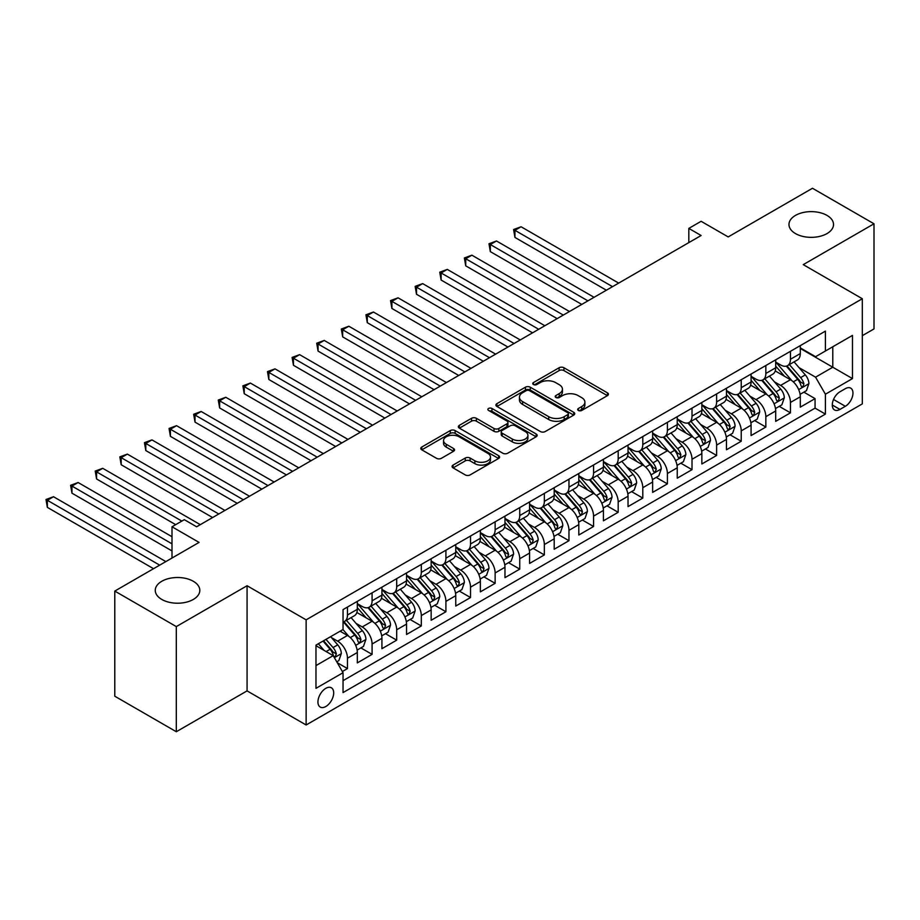 <?xml version="1.0" encoding="UTF-8"?>
<svg xmlns="http://www.w3.org/2000/svg" width="920" height="920" viewBox="0 0 920 920"><rect width="100%" height="100%" fill="white"/><g stroke="black" fill="none" stroke-linecap="round" stroke-linejoin="round"><path stroke-width="1.38" d="M578.381 410.458A2.392 1.38 0 0 0 581.762 410.458L607.43 395.634A3.415 1.978 0 0 0 608.431 394.243A3.415 1.978 0 0 0 607.43 392.84L563.948 367.747A3.415 1.978 0 0 0 559.118 367.747L533.45 382.559A2.392 1.38 0 0 0 532.749 383.536A2.392 1.38 0 0 0 533.45 384.514A2.392 1.38 0 0 0 536.832 384.514L540.155 382.593A10.936 6.313 0 0 1 555.611 382.593L559.233 384.686A10.936 6.313 0 0 1 562.442 389.148A10.936 6.313 0 0 1 559.233 393.61L555.922 395.531A2.392 1.38 0 0 0 555.22 396.508A2.392 1.38 0 0 0 555.922 397.486A2.392 1.38 0 0 0 559.303 397.486L562.615 395.565A10.936 6.313 0 0 1 578.082 395.565L581.704 397.659A10.936 6.313 0 0 1 584.901 402.12A10.936 6.313 0 0 1 581.704 406.582L578.381 408.503A2.392 1.38 0 0 0 577.679 409.48A2.392 1.38 0 0 0 578.381 410.458L578.381 408.503M193.292 581.267A22.276 12.857 0 0 0 169.015 578.484A22.276 12.857 0 0 0 155.261 590.364A22.276 12.857 0 0 0 161.793 599.449A22.276 12.857 0 0 0 186.058 602.244A22.276 12.857 0 0 0 199.812 590.364A22.276 12.857 0 0 0 193.292 581.267M826.999 215.406A22.276 12.857 0 0 0 802.723 212.612A22.276 12.857 0 0 0 788.969 224.492A22.276 12.857 0 0 0 795.489 233.588A22.276 12.857 0 0 0 819.766 236.371A22.276 12.857 0 0 0 833.52 224.492A22.276 12.857 0 0 0 826.999 215.406M325.818 706.514A11.132 6.428 120 0 0 333.086 696.704A11.132 6.428 120 0 0 331.384 687.78A11.132 6.428 120 0 0 325.818 688.332A11.132 6.428 120 0 0 318.538 698.142A11.132 6.428 120 0 0 320.24 707.066A11.132 6.428 120 0 0 325.818 706.514M453.065 465.083A3.415 1.978 0 0 0 452.065 466.486A3.415 1.978 0 0 0 453.065 467.877L465.267 474.916A3.415 1.978 0 0 0 470.097 474.916L498.605 458.459A3.415 1.978 0 0 0 499.606 457.067A3.415 1.978 0 0 0 498.605 455.676L455.124 430.572A3.415 1.978 0 0 0 450.294 430.572L421.785 447.028A3.415 1.978 0 0 0 420.785 448.419A3.415 1.978 0 0 0 421.785 449.822L436.528 458.321A3.415 1.978 0 0 0 441.358 458.321L453.548 451.283A3.415 1.978 0 0 0 454.549 449.891A3.415 1.978 0 0 0 453.548 448.488L446.246 444.268A9.143 5.278 0 0 1 443.566 440.542A9.143 5.278 0 0 1 449.213 435.666A9.143 5.278 0 0 1 459.172 436.816L487.796 453.341A9.143 5.278 0 0 1 490.475 457.067A9.143 5.278 0 0 1 484.828 461.943A9.143 5.278 0 0 1 474.869 460.805L470.097 458.045A3.415 1.978 0 0 0 465.267 458.045L453.065 465.083L453.065 467.877M862.316 335.673L874 328.923L874 223.79L812.475 188.267L728.192 236.923L701.12 221.294L688.815 228.401L701.12 235.508L196.615 526.78L184.31 519.673L172.005 526.78L172.005 558.037M176.306 626.589L176.306 731.733L247.066 690.885L247.066 585.741L176.306 626.589L114.781 591.077L199.077 542.409L172.005 526.78M247.066 585.741L306.13 619.838L862.316 298.735L862.316 403.88L306.13 724.983L306.13 619.838M874 223.79L803.252 264.638L862.316 298.735M540.396 431.549A3.415 1.978 0 0 0 545.226 431.549L573.735 415.092A3.415 1.978 0 0 0 574.735 413.701A3.415 1.978 0 0 0 573.735 412.298L530.253 387.193A3.415 1.978 0 0 0 525.423 387.193L496.915 403.65A3.415 1.978 0 0 0 495.914 405.053A3.415 1.978 0 0 0 496.915 406.444L540.396 431.549M489.532 410.975A2.392 1.38 0 0 1 491.958 411.309L491.958 408.468L536.164 433.987A3.415 1.978 0 0 1 537.165 435.378A3.415 1.978 0 0 1 536.164 436.781L507.667 453.238A3.415 1.978 0 0 1 502.837 453.238L459.356 428.133L459.356 425.339A3.415 1.978 0 0 0 458.355 426.73A3.415 1.978 0 0 0 459.356 428.133M459.356 425.339L471.546 418.301A3.415 1.978 0 0 1 476.376 418.301L494.017 428.478A3.415 1.978 0 0 0 498.847 428.478L506.943 423.809A3.415 1.978 0 0 0 507.943 422.418A3.415 1.978 0 0 0 506.943 421.015L488.577 410.423A2.392 1.38 0 0 1 487.876 409.446A2.392 1.38 0 0 1 489.359 408.169A2.392 1.38 0 0 1 491.958 408.468M176.306 731.733L114.781 696.21L114.781 591.077M342.366 671.531L347.472 668.575L337.26 662.688M331.453 637.594L337.628 641.159A13.926 8.038 60 0 1 347.472 658.202L357.316 652.521L357.316 662.894L372.082 654.373L360.881 647.91M356.063 623.38L362.238 626.945A13.926 8.038 60 0 1 372.082 644L381.926 638.319L381.926 648.692L396.692 640.159L385.491 633.696M380.673 609.178L386.848 612.743A13.926 8.038 60 0 1 396.692 629.786L406.536 624.105L406.536 634.478L421.303 625.956L410.101 619.494M405.283 594.964L411.459 598.529A13.926 8.038 60 0 1 421.303 615.583L431.147 609.903L431.147 620.275L445.912 611.742L434.711 605.279M429.893 580.761L436.068 584.327A13.926 8.038 60 0 1 445.912 601.369L455.756 595.688L455.756 606.061L470.522 597.54L459.322 591.077M454.503 566.547L460.678 570.112A13.926 8.038 60 0 1 470.522 587.167L480.366 581.486L480.366 591.859L495.132 583.326L483.931 576.863M479.113 552.345L485.288 555.91A13.926 8.038 60 0 1 495.132 572.953L504.976 567.272L504.976 577.645L519.742 569.123L508.541 562.66M503.723 538.131L509.898 541.696A13.926 8.038 60 0 1 519.742 558.75L529.587 553.069L529.587 563.442L544.352 554.909L533.151 548.447M528.333 523.917L534.509 527.493A13.926 8.038 60 0 1 544.352 544.536L554.197 538.856L554.197 549.228L568.962 540.707L557.761 534.244M552.943 509.714L559.118 513.279A13.926 8.038 60 0 1 568.962 530.334L578.806 524.653L578.806 535.026L593.572 526.493L582.371 520.03M577.553 495.5L583.728 499.077A13.926 8.038 60 0 1 593.572 516.12L603.417 510.439L603.417 520.812L618.182 512.29L606.981 505.827M602.151 481.298L608.338 484.863A13.926 8.038 60 0 1 618.182 501.917L628.026 496.236L628.026 506.609L642.793 498.076L631.591 491.613M626.761 467.084L632.948 470.66A13.926 8.038 60 0 1 642.793 487.703L652.636 482.022L652.636 492.395L667.402 483.874L656.202 477.411M651.371 452.881L657.558 456.447A13.926 8.038 60 0 1 667.402 473.501L677.246 467.82L677.246 478.181L692.012 469.66L680.811 463.197M675.981 438.667L682.168 442.244A13.926 8.038 60 0 1 692.012 459.287L701.856 453.606L701.856 463.979L716.622 455.457L705.421 448.994M700.591 424.465L706.779 428.03A13.926 8.038 60 0 1 716.622 445.084L726.466 439.403L726.466 449.765L741.232 441.243L730.031 434.78M725.202 410.251L731.388 413.827A13.926 8.038 60 0 1 741.232 430.87L751.077 425.19L751.077 435.562L765.842 427.041L754.641 420.566M749.811 396.048L755.998 399.613A13.926 8.038 60 0 1 765.842 416.668L775.686 410.987L775.686 421.348L790.452 412.827L790.452 402.454A13.926 8.038 -120 0 0 780.608 385.411L774.421 381.834M779.251 406.364L790.452 412.827M357.316 652.521A13.926 8.038 -120 0 0 347.472 635.478L340.089 631.212M381.926 638.319A13.926 8.038 -120 0 0 372.082 621.264L356.856 612.478M406.536 624.105A13.926 8.038 -120 0 0 396.692 607.062L381.466 598.264M431.147 609.903A13.926 8.038 -120 0 0 421.303 592.848L406.077 584.062M455.756 595.688A13.926 8.038 -120 0 0 445.912 578.645L430.686 569.848M480.366 581.486A13.926 8.038 -120 0 0 470.522 564.431L455.296 555.645M504.976 567.272A13.926 8.038 -120 0 0 495.132 550.229L479.906 541.431M529.587 553.069A13.926 8.038 -120 0 0 519.742 536.015L504.516 527.229M554.197 538.856A13.926 8.038 -120 0 0 544.352 521.801L529.126 513.015M578.806 524.653A13.926 8.038 -120 0 0 568.962 507.598L553.736 498.812M603.417 510.439A13.926 8.038 -120 0 0 593.572 493.384L578.346 484.598M628.026 496.236A13.926 8.038 -120 0 0 618.182 479.182L602.956 470.396M652.636 482.022A13.926 8.038 -120 0 0 642.793 464.968L627.567 456.182M677.246 467.82A13.926 8.038 -120 0 0 667.402 450.765L652.176 441.979M701.856 453.606A13.926 8.038 -120 0 0 692.012 436.551L676.786 427.765M726.466 439.403A13.926 8.038 -120 0 0 716.622 422.349L701.396 413.563M751.077 425.19A13.926 8.038 -120 0 0 741.232 408.135L726.006 399.349M775.686 410.987A13.926 8.038 -120 0 0 765.842 393.933L750.616 385.147M845.331 388.677L839.914 391.805A10.787 6.233 120 0 0 832.864 401.304A10.787 6.233 120 0 0 834.52 409.952A10.787 6.233 120 0 0 839.914 409.423L845.331 406.295A10.787 6.233 120 0 0 852.38 396.784A10.787 6.233 120 0 0 850.724 388.136A10.787 6.233 120 0 0 845.331 388.677M315.974 665.597L333.201 655.649L343.045 672.704L343.045 692.587L825.401 414.103L825.401 394.22L815.557 377.166L799.031 367.632M343.045 672.704L315.974 688.332L315.974 645.138L343.045 629.51L343.045 609.615L825.401 331.131L825.401 351.026L852.472 335.397L852.472 378.591L825.401 394.22M357.316 603.646L362.238 606.487A13.926 8.038 60 0 0 369.196 607.177L379.04 601.496A13.926 8.038 -120 0 0 381.926 595.125L381.926 587.167M381.926 589.444L386.848 592.284A13.926 8.038 60 0 0 393.806 592.974L403.65 587.282A13.926 8.038 -120 0 0 406.536 580.911L406.536 572.953M406.536 575.23L411.459 578.07A13.926 8.038 60 0 0 418.416 578.76L428.26 573.079A13.926 8.038 -120 0 0 431.147 566.708L431.147 558.75M431.147 561.016L436.068 563.868A13.926 8.038 60 0 0 443.026 564.558L452.87 558.865A13.926 8.038 -120 0 0 455.756 552.495L455.756 544.536M455.756 546.813L460.678 549.654A13.926 8.038 60 0 0 467.636 550.344L477.48 544.663A13.926 8.038 -120 0 0 480.366 538.292L480.366 530.334M480.366 532.599L485.288 535.452A13.926 8.038 60 0 0 492.246 536.141L502.09 530.449A13.926 8.038 -120 0 0 504.976 524.078L504.976 516.12M504.976 518.397L509.898 521.237A13.926 8.038 60 0 0 516.856 521.928L526.7 516.246A13.926 8.038 -120 0 0 529.587 509.875L529.587 501.917M529.587 504.183L534.509 507.035A13.926 8.038 60 0 0 541.466 507.713L551.31 502.032A13.926 8.038 -120 0 0 554.197 495.661L554.197 487.703M554.197 489.98L559.118 492.821A13.926 8.038 60 0 0 566.076 493.511L575.92 487.83A13.926 8.038 -120 0 0 578.806 481.459L578.806 473.501M578.806 475.766L583.728 478.618A13.926 8.038 60 0 0 590.686 479.297L600.53 473.616A13.926 8.038 -120 0 0 603.417 467.245L603.417 459.287M603.417 461.564L608.338 464.404A13.926 8.038 60 0 0 615.296 465.094L625.14 459.413A13.926 8.038 -120 0 0 628.026 453.042L628.026 445.084M628.026 447.35L632.948 450.19A13.926 8.038 60 0 0 639.906 450.88L649.75 445.199A13.926 8.038 -120 0 0 652.636 438.828L652.636 430.87M652.636 433.147L657.558 435.988A13.926 8.038 60 0 0 664.516 436.678L674.36 430.997A13.926 8.038 -120 0 0 677.246 424.626L677.246 416.668M677.246 418.933L682.168 421.774A13.926 8.038 60 0 0 689.126 422.464L698.97 416.783A13.926 8.038 -120 0 0 701.856 410.412L701.856 402.454M701.856 404.731L706.779 407.572A13.926 8.038 60 0 0 713.736 408.261L723.58 402.58A13.926 8.038 -120 0 0 726.466 396.209L726.466 388.251M726.466 390.517L731.388 393.357A13.926 8.038 60 0 0 738.346 394.047L748.19 388.366A13.926 8.038 -120 0 0 751.077 381.995L751.077 374.037M751.077 376.315L755.998 379.155A13.926 8.038 60 0 0 762.956 379.845L772.8 374.164A13.926 8.038 -120 0 0 775.686 367.781L775.686 359.835M343.045 680.662L815.062 408.135L815.062 398.624L800.296 407.146L800.296 396.773A13.926 8.038 -120 0 0 790.452 379.718L775.226 370.933M775.686 362.1L780.608 364.941A13.926 8.038 -120 0 0 787.566 365.631A13.926 8.038 -120 0 0 790.452 359.26L790.452 351.302M787.566 365.631L797.41 359.95A13.926 8.038 -120 0 0 800.296 353.579L800.296 345.621M347.472 607.062L347.472 615.008A13.926 8.038 60 0 1 344.586 621.391A13.926 8.038 60 0 1 343.045 621.955M344.586 621.391L354.43 615.698A13.926 8.038 -120 0 0 357.316 609.327L357.316 601.369M372.082 592.848L372.082 600.806A13.926 8.038 60 0 1 369.196 607.177M396.692 578.634L396.692 586.592A13.926 8.038 60 0 1 393.806 592.974M421.303 564.431L421.303 572.389A13.926 8.038 60 0 1 418.416 578.76M445.912 550.217L445.912 558.175A13.926 8.038 60 0 1 443.026 564.558M470.522 536.015L470.522 543.973A13.926 8.038 60 0 1 467.636 550.344M495.132 521.801L495.132 529.759A13.926 8.038 60 0 1 492.246 536.141M519.742 507.598L519.742 515.556A13.926 8.038 60 0 1 516.856 521.928M544.352 493.384L544.352 501.342A13.926 8.038 60 0 1 541.466 507.713M568.962 479.182L568.962 487.14A13.926 8.038 60 0 1 566.076 493.511M593.572 464.968L593.572 472.926A13.926 8.038 60 0 1 590.686 479.297M618.182 450.765L618.182 458.723A13.926 8.038 60 0 1 615.296 465.094M642.793 436.551L642.793 444.509A13.926 8.038 60 0 1 639.906 450.88M667.402 422.349L667.402 430.307A13.926 8.038 60 0 1 664.516 436.678M692.012 408.135L692.012 416.093A13.926 8.038 60 0 1 689.126 422.464M716.622 393.933L716.622 401.89A13.926 8.038 60 0 1 713.736 408.261M741.232 379.718L741.232 387.676A13.926 8.038 60 0 1 738.346 394.047M765.842 365.516L765.842 373.474A13.926 8.038 60 0 1 762.956 379.845M765.842 416.668L765.842 427.041M741.232 430.87L741.232 441.243M716.622 445.084L716.622 455.457M692.012 459.287L692.012 469.66M667.402 473.501L667.402 483.874M642.793 487.703L642.793 498.076M618.182 501.917L618.182 512.29M593.572 516.12L593.572 526.493M568.962 530.334L568.962 540.707M544.352 544.536L544.352 554.909M519.742 558.75L519.742 569.123M495.132 572.953L495.132 583.326M470.522 587.167L470.522 597.54M445.912 601.369L445.912 611.742M421.303 615.583L421.303 625.956M396.692 629.786L396.692 640.159M372.082 644L372.082 654.373M347.472 658.202L347.472 668.575M333.201 655.649L315.974 645.702M815.557 377.166L832.784 367.218L832.784 346.759L852.472 335.397M800.296 348.461L852.472 378.591M800.296 347.898L815.557 356.707L825.401 351.026M247.066 690.885L306.13 724.983M688.815 228.401L688.815 242.615M803.861 392.15L815.062 398.624M815.062 408.135L825.401 414.103M579.335 410.791L581.704 409.423A10.936 6.313 0 0 0 584.901 404.961L584.901 402.12M562.442 389.148L562.442 391.989A10.936 6.313 0 0 1 559.233 396.451L556.876 397.82M607.384 395.657L563.948 370.587A3.415 1.978 0 0 0 559.118 370.587L534.405 384.847M573.689 415.115L530.253 390.034A3.415 1.978 0 0 0 525.423 390.034L496.961 406.467M567.697 414.667A2.392 1.38 0 0 0 568.387 413.701A2.392 1.38 0 0 0 567.697 412.723L529.529 390.69A2.392 1.38 0 0 0 526.148 390.69L522.64 392.702A10.936 6.313 0 0 0 519.443 397.164A10.936 6.313 0 0 0 522.64 401.637L548.734 416.691A10.936 6.313 0 0 0 564.19 416.691L567.697 414.667L567.697 417.519A2.392 1.38 0 0 0 568.387 416.541L568.387 413.701M519.443 397.164L519.443 400.016A10.936 6.313 0 0 0 522.64 404.478L522.64 401.637M567.697 417.519L564.19 419.531A10.936 6.313 0 0 1 548.734 419.531L522.64 404.478M459.402 428.156L471.546 421.141L471.546 418.301M507.943 422.418L507.943 425.258A3.415 1.978 0 0 1 506.943 426.65L498.847 431.319A3.415 1.978 0 0 1 494.017 431.319L476.376 421.141A3.415 1.978 0 0 0 471.546 421.141M491.958 411.309L536.118 436.804M512.313 439.047A9.143 5.278 0 0 0 522.272 440.185A9.143 5.278 0 0 0 527.919 435.309A9.143 5.278 0 0 0 525.24 431.584L515.154 425.764A3.415 1.978 0 0 0 510.324 425.764L502.228 430.433A3.415 1.978 0 0 0 501.227 431.825A3.415 1.978 0 0 0 502.228 433.216L512.313 439.047L512.313 441.887A9.143 5.278 0 0 0 522.272 443.026A9.143 5.278 0 0 0 527.919 438.15L527.919 435.309M501.227 431.825L501.227 434.666A3.415 1.978 0 0 0 502.228 436.057L502.228 433.216M512.313 441.887L502.228 436.057M490.475 457.067L490.475 459.908A9.143 5.278 0 0 1 484.828 464.784A9.143 5.278 0 0 1 474.869 463.645L470.097 460.885A3.415 1.978 0 0 0 465.267 460.885L453.111 467.9M443.566 440.542L443.566 443.382A9.143 5.278 0 0 0 446.246 447.12L446.246 444.268M453.514 451.306L446.246 447.12M498.559 458.493L455.124 433.412A3.415 1.978 0 0 0 450.294 433.412L421.831 449.845M800.089 394.335L806.449 390.666L808.91 383.559A9.223 5.324 -120 0 0 805.31 374.9L794.075 361.882M791.821 380.627L778.481 365.183A26.622 15.375 -120 0 0 775.686 362.261M784.507 376.291L777.043 367.655A22.103 12.765 -120 0 0 775.686 366.171M618.677 283.107L521.099 226.768L514.947 230.322L514.947 237.429L606.372 290.214M786.312 366.137L797.686 379.304A9.223 5.324 60 0 1 800.975 385.652L801.642 386.745L802.895 386.572L803.931 383.95A9.223 5.324 -120 0 0 800.641 377.603L789.394 364.584M786.98 365.918L799.204 380.075A4.703 2.714 60 0 1 800.388 381.903L803.931 383.95M514.947 237.429L513.59 229.54L612.524 286.661M513.59 229.54L521.099 226.768M775.48 408.549L781.839 404.869L784.3 397.762A9.223 5.324 -120 0 0 780.7 389.103L769.465 376.084M767.211 394.829L753.871 379.397A26.622 15.375 -120 0 0 751.077 376.464M759.897 390.494L752.433 381.857A22.103 12.765 -120 0 0 751.077 380.374M594.067 297.309L496.489 240.982L490.337 244.524L490.337 251.631L581.762 304.416M761.702 380.339L773.076 393.507A9.223 5.324 60 0 1 776.365 399.866L777.032 400.959L778.285 400.786L779.32 398.164A9.223 5.324 -120 0 0 776.031 391.805L764.784 378.787M762.369 380.132L774.594 394.277A4.703 2.714 60 0 1 775.779 396.117L779.32 398.164M490.337 251.631L488.98 243.754L587.914 300.863M488.98 243.754L496.489 240.982M750.869 422.751L757.229 419.083L759.69 411.976A9.223 5.324 -120 0 0 756.091 403.316L744.855 390.298M742.601 409.043L729.261 393.599A26.622 15.375 -120 0 0 726.466 390.678M735.287 404.708L727.823 396.072A22.103 12.765 -120 0 0 726.466 394.588M569.457 311.523L471.879 255.185L465.727 258.738L465.727 265.845L557.152 318.63M737.092 394.553L748.466 407.721A9.223 5.324 60 0 1 751.755 414.069L752.422 415.161L753.675 414.989L754.71 412.367A9.223 5.324 -120 0 0 751.421 406.019L740.174 393.001M737.759 394.335L749.984 408.491A4.703 2.714 60 0 1 751.168 410.32L754.71 412.367M465.727 265.845L464.37 257.957L563.304 315.077M464.37 257.957L471.879 255.185M726.259 436.966L732.619 433.285L735.08 426.178A9.223 5.324 -120 0 0 731.481 417.519L720.245 404.501M717.991 423.246L704.651 407.813A26.622 15.375 -120 0 0 701.856 404.88M710.677 418.91L703.213 410.274A22.103 12.765 -120 0 0 701.856 408.791M544.847 325.726L447.269 269.399L441.117 272.952L441.117 280.048L532.542 332.833M712.482 408.756L723.856 421.923A9.223 5.324 60 0 1 727.145 428.283L727.812 429.375L729.065 429.203L730.1 426.581A9.223 5.324 -120 0 0 726.811 420.221L715.564 407.203M713.149 408.549L725.374 422.694A4.703 2.714 60 0 1 726.558 424.534L730.1 426.581M441.117 280.048L439.76 272.17L538.694 329.279M439.76 272.17L447.269 269.399M701.649 451.168L708.009 447.499L710.47 440.392A9.223 5.324 -120 0 0 706.87 431.733L695.635 418.715M693.381 437.46L680.041 422.015A26.622 15.375 -120 0 0 677.246 419.094M686.067 433.124L678.603 424.488A22.103 12.765 -120 0 0 677.246 423.004M520.237 339.94L422.659 283.601L416.507 287.155L416.507 294.262L507.932 347.047M687.872 422.97L699.246 436.137A9.223 5.324 60 0 1 702.535 442.485L703.202 443.578L704.456 443.405L705.49 440.784A9.223 5.324 -120 0 0 702.202 434.435L690.954 421.417M688.539 422.751L700.764 436.908A4.703 2.714 60 0 1 701.948 438.736L705.49 440.784M416.507 294.262L415.15 286.373L514.084 343.493M415.15 286.373L422.659 283.601M677.039 465.382L683.399 461.702L685.86 454.595A9.223 5.324 -120 0 0 682.26 445.935L671.025 432.917M668.771 451.662L655.431 436.229A26.622 15.375 -120 0 0 652.636 433.297M661.457 447.327L653.994 438.702A22.103 12.765 -120 0 0 652.636 437.207M495.627 354.142L398.049 297.815L391.897 301.369L391.897 308.464L483.322 361.249M663.262 437.172L674.636 450.34A9.223 5.324 60 0 1 677.925 456.699L678.592 457.792L679.845 457.619L680.88 454.997A9.223 5.324 -120 0 0 677.591 448.638L666.344 435.62M663.929 436.966L676.154 451.11A4.703 2.714 60 0 1 677.338 452.95L680.88 454.997M391.897 308.464L390.54 300.587L489.474 357.696M390.54 300.587L398.049 297.815M652.429 479.584L658.789 475.916L661.25 468.809A9.223 5.324 -120 0 0 657.65 460.149L646.415 447.131M644.161 465.876L630.821 450.432A26.622 15.375 -120 0 0 628.026 447.511M636.847 461.541L629.383 452.904A22.103 12.765 -120 0 0 628.026 451.421M471.017 368.356L373.44 312.018L367.287 315.572L367.287 322.678L458.712 375.463M638.653 451.386L650.026 464.554A9.223 5.324 60 0 1 653.315 470.902L653.982 472.006L655.235 471.822L656.27 469.2A9.223 5.324 -120 0 0 652.981 462.852L641.734 449.834M639.319 451.168L651.544 465.324A4.703 2.714 60 0 1 652.728 467.153L656.27 469.2M367.287 322.678L365.93 314.789L464.864 371.91M365.93 314.789L373.44 312.018M627.819 493.798L634.179 490.118L636.64 483.011A9.223 5.324 -120 0 0 633.04 474.352L621.805 461.334M619.551 480.079L606.211 464.646A26.622 15.375 -120 0 0 603.417 461.713M612.237 475.743L604.773 467.118A22.103 12.765 -120 0 0 603.417 465.623M446.407 382.559L348.829 326.232L342.677 329.785L342.677 336.881L434.102 389.666M614.043 465.589L625.416 478.756A9.223 5.324 60 0 1 628.705 485.116L629.372 486.208L630.625 486.036L631.66 483.414A9.223 5.324 -120 0 0 628.371 477.054L617.124 464.036M614.709 465.382L626.934 479.527A4.703 2.714 60 0 1 628.119 481.367L631.66 483.414M342.677 336.881L341.32 329.003L440.254 386.112M341.32 329.003L348.829 326.232M603.209 508.001L609.569 504.332L612.03 497.225A9.223 5.324 -120 0 0 608.431 488.566L597.195 475.548M594.941 494.293L581.601 478.848A26.622 15.375 -120 0 0 578.806 475.928M587.627 489.957L580.163 481.321A22.103 12.765 -120 0 0 578.806 479.837M421.797 396.773L324.219 340.434L318.067 343.988L318.067 351.095L409.492 403.88M589.432 479.803L600.806 492.97A9.223 5.324 60 0 1 604.095 499.318L604.762 500.422L606.015 500.238L607.05 497.616A9.223 5.324 -120 0 0 603.761 491.268L592.514 478.25M590.099 479.584L602.324 493.741A4.703 2.714 60 0 1 603.508 495.569L607.05 497.616M318.067 351.095L316.71 343.206L415.644 400.327M316.71 343.206L324.219 340.434M578.599 522.215L584.959 518.535L587.42 511.44A9.223 5.324 -120 0 0 583.82 502.78L572.585 489.75M570.331 508.495L556.991 493.062A26.622 15.375 -120 0 0 554.197 490.13M563.017 504.16L555.553 495.535A22.103 12.765 -120 0 0 554.197 494.04M397.187 410.975L299.609 354.648L293.457 358.202L293.457 365.297L384.882 418.082M564.822 494.005L576.196 507.184A9.223 5.324 60 0 1 579.485 513.533L580.152 514.625L581.405 514.452L582.441 511.83A9.223 5.324 -120 0 0 579.151 505.471L567.904 492.453M565.49 493.798L577.714 507.943A4.703 2.714 60 0 1 578.898 509.784L582.441 511.83M293.457 365.297L292.1 357.42L391.034 414.529M292.1 357.42L299.609 354.648M553.99 536.417L560.349 532.749L562.81 525.642A9.223 5.324 -120 0 0 559.21 516.982L547.975 503.964M545.721 522.709L532.381 507.265A26.622 15.375 -120 0 0 529.587 504.344M538.407 518.374L530.943 509.737A22.103 12.765 -120 0 0 529.587 508.254M372.577 425.19L274.999 368.851L268.847 372.404L268.847 379.511L360.272 432.296M540.212 508.219L551.586 521.387A9.223 5.324 60 0 1 554.875 527.735L555.542 528.839L556.795 528.655L557.83 526.033A9.223 5.324 -120 0 0 554.541 519.685L543.294 506.667M540.879 508.001L553.104 522.158A4.703 2.714 60 0 1 554.288 523.986L557.83 526.033M268.847 379.511L267.49 371.622L366.424 428.743M267.49 371.622L274.999 368.851M529.379 550.631L535.739 546.952L538.2 539.856A9.223 5.324 -120 0 0 534.601 531.197L523.365 518.167M521.111 536.912L507.771 521.479A26.622 15.375 -120 0 0 504.976 518.547M513.797 532.588L506.333 523.952A22.103 12.765 -120 0 0 504.976 522.457M347.967 439.392L250.389 383.065L244.237 386.618L244.237 393.714L335.662 446.499M515.602 522.433L526.976 535.601A9.223 5.324 60 0 1 530.265 541.949L530.932 543.041L532.185 542.869L533.221 540.247A9.223 5.324 -120 0 0 529.931 533.887L518.684 520.87M516.269 522.215L528.494 536.36A4.703 2.714 60 0 1 529.678 538.2L533.221 540.247M244.237 393.714L242.88 385.836L341.815 442.945M242.88 385.836L250.389 383.065M504.769 564.834L511.129 561.165L513.59 554.058A9.223 5.324 -120 0 0 509.99 545.399L498.755 532.381M496.501 551.126L483.161 535.681A26.622 15.375 -120 0 0 480.366 532.76M489.187 546.79L481.723 538.154A22.103 12.765 -120 0 0 480.366 536.67M323.357 453.606L225.779 397.267L219.627 400.821L219.627 407.928L311.052 460.713M490.992 536.636L502.366 549.803A9.223 5.324 60 0 1 505.655 556.163L506.322 557.255L507.575 557.072L508.61 554.449A9.223 5.324 -120 0 0 505.322 548.101L494.074 535.083M491.659 536.417L503.884 550.574A4.703 2.714 60 0 1 505.068 552.403L508.61 554.449M219.627 407.928L218.27 400.039L317.204 457.159M218.27 400.039L225.779 397.267M480.159 579.048L486.519 575.368L488.98 568.272A9.223 5.324 -120 0 0 485.38 559.613L474.145 546.595M471.891 565.328L458.551 549.895A26.622 15.375 -120 0 0 455.756 546.963M464.577 561.004L457.113 552.368A22.103 12.765 -120 0 0 455.756 550.884M298.747 467.82L201.169 411.481L195.017 415.035L195.017 422.13L286.442 474.916M466.382 550.85L477.756 564.017A9.223 5.324 60 0 1 481.045 570.365L481.712 571.458L482.966 571.285L484 568.663A9.223 5.324 -120 0 0 480.711 562.304L469.464 549.286M467.049 550.631L479.274 564.776A4.703 2.714 60 0 1 480.458 566.616L484 568.663M195.017 422.13L193.66 414.253L292.594 471.362M193.66 414.253L201.169 411.481M455.549 593.25L461.909 589.582L464.37 582.475A9.223 5.324 -120 0 0 460.77 573.816L449.535 560.797M447.281 579.542L433.941 564.098A26.622 15.375 -120 0 0 431.147 561.177M439.967 575.207L432.503 566.57A22.103 12.765 -120 0 0 431.147 565.087M274.137 482.022L176.559 425.684L170.407 429.237L170.407 436.344L261.832 489.129M441.772 565.053L453.146 578.22A9.223 5.324 60 0 1 456.435 584.579L457.102 585.672L458.355 585.488L459.39 582.866A9.223 5.324 -120 0 0 456.101 576.518L444.854 563.5M442.44 564.834L454.664 578.99A4.703 2.714 60 0 1 455.848 580.83L459.39 582.866M170.407 436.344L169.05 428.455L267.984 485.576M169.05 428.455L176.559 425.684M430.94 607.464L437.299 603.784L439.76 596.689A9.223 5.324 -120 0 0 436.16 588.029L424.925 575.011M422.671 593.745L409.331 578.312A26.622 15.375 -120 0 0 406.536 575.379M415.357 589.421L407.893 580.784A22.103 12.765 -120 0 0 406.536 579.301M249.527 496.236L151.949 439.898L145.797 443.451L145.797 450.547L237.222 503.332M417.162 579.266L428.536 592.434A9.223 5.324 60 0 1 431.825 598.782L432.492 599.874L433.745 599.702L434.78 597.08A9.223 5.324 -120 0 0 431.491 590.72L420.244 577.702M417.829 579.048L430.054 593.193A4.703 2.714 60 0 1 431.238 595.033L434.78 597.08M145.797 450.547L144.44 442.669L243.374 499.778M144.44 442.669L151.949 439.898M406.329 621.667L412.689 617.998L415.15 610.891A9.223 5.324 -120 0 0 411.55 602.232L400.315 589.214M398.061 607.959L384.721 592.514A26.622 15.375 -120 0 0 381.926 589.594M390.747 603.623L383.284 594.987A22.103 12.765 -120 0 0 381.926 593.504M224.917 510.439L127.34 454.1L121.187 457.654L121.187 464.761L212.612 517.546M392.553 593.469L403.926 606.636A9.223 5.324 60 0 1 407.215 612.996L407.882 614.088L409.135 613.904L410.171 611.282A9.223 5.324 -120 0 0 406.881 604.934L395.634 591.917M393.219 593.25L405.444 607.407A4.703 2.714 60 0 1 406.628 609.247L410.171 611.282M121.187 464.761L119.83 456.872L218.764 513.992M119.83 456.872L127.34 454.1M381.719 635.881L388.079 632.201L390.54 625.106A9.223 5.324 -120 0 0 386.94 616.446L375.705 603.428M373.451 622.161L360.111 606.728A26.622 15.375 -120 0 0 357.316 603.796M366.137 617.837L358.673 609.201A22.103 12.765 -120 0 0 357.316 607.717M200.307 524.653L102.729 468.315L96.577 471.868L96.577 478.963L175.697 524.653M367.942 607.683L379.316 620.851A9.223 5.324 60 0 1 382.605 627.198L383.272 628.291L384.525 628.119L385.56 625.496A9.223 5.324 -120 0 0 382.272 619.137L371.024 606.119M368.609 607.464L380.834 621.609A4.703 2.714 60 0 1 382.018 623.449L385.56 625.496M96.577 478.963L95.22 471.086L181.849 521.099M95.22 471.086L102.729 468.315M357.109 650.083L363.469 646.415L365.93 639.308A9.223 5.324 -120 0 0 362.33 630.648L351.095 617.63M348.841 636.375L342.953 629.556M341.527 632.04L340.572 630.936M172.005 536.728L78.12 482.517L71.967 486.07L71.967 493.178L172.005 550.93M343.332 621.885L354.706 635.053A9.223 5.324 60 0 1 357.995 641.412L358.662 642.505L359.916 642.321L360.95 639.699A9.223 5.324 -120 0 0 357.661 633.351L346.414 620.333M343.999 621.667L356.224 635.823A4.703 2.714 60 0 1 357.409 637.663L360.95 639.699M71.967 493.178L70.61 485.288L172.005 543.835M70.61 485.288L78.12 482.517M336.766 661.825L338.859 660.617L341.32 653.522A9.223 5.324 -120 0 0 337.721 644.862L330.648 636.663M324.035 650.359L318.343 643.77M316.917 646.254L315.974 645.15M165.853 561.591L53.509 496.731L47.357 500.284L47.357 507.38L153.548 568.698M323.023 641.067L330.096 649.267A9.223 5.324 60 0 1 333.385 655.615L334.052 656.707L335.305 656.535L336.341 653.913A9.223 5.324 -120 0 0 333.051 647.553L325.967 639.365M323.587 640.734L331.614 650.026A4.703 2.714 60 0 1 332.798 651.866L336.341 653.913M47.357 507.38L46 499.502L159.701 565.144M46 499.502L53.509 496.731M337.628 641.159L347.472 635.478M362.238 626.945L372.082 621.264M386.848 612.743L396.692 607.062M411.459 598.529L421.303 592.848M436.068 584.327L445.912 578.645M460.678 570.112L470.522 564.431M485.288 555.91L495.132 550.229M509.898 541.696L519.742 536.015M534.509 527.493L544.352 521.801M559.118 513.279L568.962 507.598M583.728 499.077L593.572 493.384M608.338 484.863L618.182 479.182M632.948 470.66L642.793 464.968M657.558 456.447L667.402 450.765M682.168 442.244L692.012 436.551M706.779 428.03L716.622 422.349M731.388 413.827L741.232 408.135M755.998 399.613L765.842 393.933M780.608 385.411L790.452 379.718M790.452 359.26L800.296 353.579M347.472 615.008L357.316 609.327M372.082 600.806L381.926 595.125M396.692 586.592L406.536 580.911M421.303 572.389L431.147 566.708M445.912 558.175L455.756 552.495M470.522 543.973L480.366 538.292M495.132 529.759L504.976 524.078M519.742 515.556L529.587 509.875M544.352 501.342L554.197 495.661M568.962 487.14L578.806 481.459M593.572 472.926L603.417 467.245M618.182 458.723L628.026 453.042M642.793 444.509L652.636 438.828M667.402 430.307L677.246 424.626M692.012 416.093L701.856 410.412M716.622 401.89L726.466 396.209M741.232 387.676L751.077 381.995M765.842 373.474L775.686 367.781M790.452 402.454L800.296 396.773M833.531 399.475L845.331 406.295M832.289 405.018L839.914 409.423M581.704 409.423L581.704 406.582M555.922 397.486L555.922 395.531M559.233 396.451L559.233 393.61M533.45 384.514L533.45 382.559M559.118 370.587L559.118 367.747M563.948 370.587L563.948 367.747M607.43 395.634L607.43 392.84M496.915 406.444L496.915 403.65M525.423 390.034L525.423 387.193M530.253 390.034L530.253 387.193M573.735 415.092L573.735 412.298M548.734 419.531L548.734 416.691M564.19 419.531L564.19 416.691M476.376 421.141L476.376 418.301M494.017 431.319L494.017 428.478M498.847 431.319L498.847 428.478M506.943 426.65L506.943 423.809M536.164 436.781L536.164 433.987M465.267 460.885L465.267 458.045M470.097 460.885L470.097 458.045M474.869 463.645L474.869 460.805M453.548 451.283L453.548 448.488M421.785 449.822L421.785 447.028M450.294 433.412L450.294 430.572M455.124 433.412L455.124 430.572M498.605 458.459L498.605 455.676M798.675 389.608L808.841 383.732M778.481 365.183L779.746 364.447M800.641 377.603L805.31 374.9M793.281 381.846L797.686 379.304M774.065 403.811L784.231 397.946M753.871 379.397L755.136 378.66M776.031 391.805L780.7 389.103M768.671 396.048L773.076 393.507M749.455 418.025L759.621 412.148M729.261 393.599L730.526 392.863M751.421 406.019L756.091 403.316M744.061 410.262L748.466 407.721M724.845 432.228L735.011 426.362M704.651 407.813L705.916 407.077M726.811 420.221L731.481 417.519M719.452 424.465L723.856 421.923M700.235 446.441L710.401 440.565M680.041 422.015L681.306 421.279M702.202 434.435L706.87 431.733M694.841 438.679L699.246 436.137M675.625 460.644L685.791 454.779M655.431 436.229L656.696 435.493M677.591 448.638L682.26 445.935M670.231 452.881L674.636 450.34M651.015 474.858L661.181 468.981M630.821 450.432L632.086 449.707M652.981 462.852L657.65 460.149M645.621 467.095L650.026 464.554M626.405 489.06L636.571 483.195M606.211 464.646L607.476 463.91M628.371 477.054L633.04 474.352M621.011 481.298L625.416 478.756M601.795 503.274L611.961 497.409M581.601 478.848L582.866 478.124M603.761 491.268L608.431 488.566M596.401 495.512L600.806 492.97M577.197 517.477L587.351 511.612M556.991 493.062L558.256 492.326M579.151 505.471L583.82 502.78M571.803 509.714L576.196 507.184M552.587 531.691L562.741 525.826M532.381 507.265L533.646 506.541M554.541 519.685L559.21 516.982M547.193 523.928L551.586 521.387M527.976 545.893L538.131 540.028M507.771 521.479L509.036 520.743M529.931 533.887L534.601 531.197M522.583 538.131L526.976 535.601M503.366 560.107L513.521 554.242M483.161 535.681L484.426 534.957M505.322 548.101L509.99 545.399M497.973 552.345L502.366 549.803M478.756 574.31L488.911 568.445M458.551 549.895L459.816 549.159M480.711 562.304L485.38 559.613M473.363 566.547L477.756 564.017M454.147 588.524L464.301 582.659M433.941 564.098L435.206 563.373M456.101 576.518L460.77 573.816M448.753 580.761L453.146 578.22M429.536 602.726L439.702 596.861M409.331 578.312L410.596 577.576M431.491 590.72L436.16 588.029M424.143 594.964L428.536 592.434M404.926 616.94L415.092 611.075M384.721 592.514L385.986 591.79M406.881 604.934L411.55 602.232M399.533 609.178L403.926 606.636M380.316 631.143L390.482 625.278M360.111 606.728L361.376 605.992M382.272 619.137L386.94 616.446M374.923 623.38L379.316 620.851M355.706 645.357L365.872 639.492M357.661 633.351L362.33 630.648M350.313 637.594L354.706 635.053M334.362 657.673L341.262 653.694M333.051 647.553L337.721 644.862M326.117 651.567L330.096 649.267"/></g></svg>
